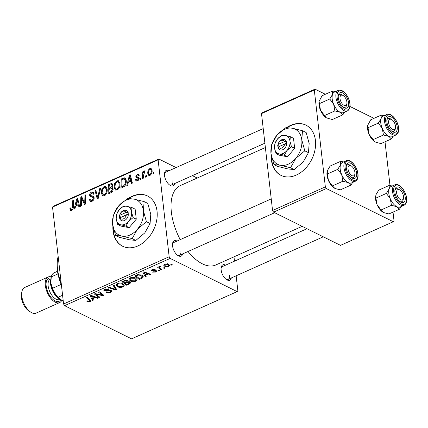 <?xml version="1.0" encoding="UTF-8"?>
<svg xmlns="http://www.w3.org/2000/svg" width="428" height="428" viewBox="0 0 428 428"><rect width="100%" height="100%" fill="white"/><g stroke="black" fill="none" stroke-linecap="round" stroke-linejoin="round"><path stroke-width="0.64" d="M271.272 155.557A28.05 20.48 -63.6 0 0 280.971 175.362A28.05 20.48 -63.6 0 0 296.256 175.079A28.05 20.48 -63.6 0 0 314.997 149.832A28.05 20.48 -63.6 0 0 305.881 125.099A28.05 20.48 -63.6 0 0 290.596 125.383A28.05 20.48 -63.6 0 0 286.664 127.571M306.052 125.185A28.05 20.48 -63.6 0 0 290.938 125.548A28.05 20.48 -63.6 0 0 287.242 127.581M112.896 226.417A28.05 20.48 -63.6 0 0 113.051 230.933A28.05 20.48 -63.6 0 0 122.595 246.223A28.05 20.48 -63.6 0 0 146.665 239.707A28.05 20.48 -63.6 0 0 157.044 211.25A28.05 20.48 -63.6 0 0 147.505 195.96A28.05 20.48 -63.6 0 0 128.288 198.431M113.211 227.958A28.05 20.48 -63.6 0 0 113.393 231.104A28.05 20.48 -63.6 0 0 122.766 246.309M182.735 253.868A8.416 4.307 -114.1 0 1 178.118 255.655A8.416 4.307 -114.1 0 1 172.543 245.886A8.416 4.307 -114.1 0 1 172.596 243.318A8.416 4.307 -114.1 0 1 177.005 241.066M177.502 255.232A7.014 3.59 65.9 0 0 179.46 255.329A7.014 3.59 65.9 0 0 180.889 251.059M174.72 183.542A8.416 4.307 -114.1 0 1 170.103 185.335A8.416 4.307 -114.1 0 1 164.534 175.56A8.416 4.307 -114.1 0 1 164.582 172.992A8.416 4.307 -114.1 0 1 168.99 170.74M169.488 184.912A7.014 3.59 65.9 0 0 171.446 185.008A7.014 3.59 65.9 0 0 172.88 180.734M231.329 277.949A8.416 4.307 -114.1 0 1 226.712 279.741A8.416 4.307 -114.1 0 1 221.142 269.966A8.416 4.307 -114.1 0 1 221.19 267.398A8.416 4.307 -114.1 0 1 225.604 265.151M226.096 279.318A7.014 3.59 65.9 0 0 228.06 279.414A7.014 3.59 65.9 0 0 229.488 275.14M180.231 239.621A43.474 22.251 -114.1 0 1 171.371 212.128A43.474 22.251 -114.1 0 1 180.231 185.634L265.376 147.537M159.494 270.485L158.697 270.838L158.002 270.341L158.82 269.972L159.494 270.485M164.892 268.067L164.095 268.426L163.405 267.923L164.224 267.559L164.892 268.067M135.719 281.196C133.697 281.859 131.947 281.827 130.476 281.089L128.871 279.297L130.251 277.825C132.338 277.141 134.114 277.184 135.585 277.965L137.078 279.57L135.719 281.196L135.639 280.468M146.162 276.451L145.295 276.836L142.861 272.256L143.835 271.823L150.902 274.327L150.094 274.69L148.2 273.99L145.466 275.215L146.162 276.451M129.684 283.823L126.602 285.203L121.889 281.64L125.029 280.329L127.448 280.533L128.1 281.201L127.854 281.731L130.032 281.902L130.706 282.689L129.684 283.823L129.588 282.962M116.732 289.617L115.71 290.072L108.525 287.621L109.333 287.258L115.49 289.36L113.227 285.519L114.089 285.134L116.732 289.617M87.36 301.585L86.879 301.28L87.606 300.884L89.607 301.162L90.041 300.697L86.194 297.61L87.007 297.246L91.089 300.659L90.26 301.537L87.36 301.585L87.296 301.05M99.815 297.187L99.002 297.551L94.31 293.983L95.155 293.603L102.458 295.143L98.429 292.137L99.237 291.773L103.945 295.336L103.105 295.716L95.792 294.186L99.815 297.187M64.58 305.662L131.551 338.853L237.139 291.612L170.167 258.421L64.58 305.662L63.579 303.998L169.167 256.752L170.167 258.421M93.465 300.028L92.598 300.413L90.164 295.834L91.143 295.395L98.21 297.904L97.402 298.263L95.508 297.567L92.774 298.792L93.465 300.028M110.563 292.447C108.883 293.137 107.412 293.159 106.144 292.506L106.872 292.115L107.963 292.463L109.916 292.078C110.825 291.671 111.013 291.275 110.472 290.88L106.631 291.136L104.411 290.89L103.811 290.27L104.967 289.141L108.958 288.996L108.348 289.451L105.646 289.499L105.17 290.516L111.216 290.494L111.836 291.163L110.563 292.447L110.488 291.757M110.692 290.291L110.799 291.238L110.397 290.221M104.769 289.232L105.17 290.516M122.922 286.921C120.899 287.589 119.15 287.552 117.679 286.814L116.074 285.027L117.454 283.55C119.54 282.865 121.317 282.908 122.788 283.689L124.275 285.294L122.922 286.921L122.841 286.193M152.694 272.203L153.336 271.769L155.578 271.796L155.958 270.994L151.592 270.999L151.143 270.517L152.026 269.629L155.171 269.474L154.449 269.87L152.534 269.918L152.293 270.592L155.508 270.394L157.124 271.074L156.086 272.085L152.684 272.122M156.086 270.426L156.177 271.234L155.888 270.405M152.015 269.635L152.293 270.592M141.679 278.457L139.4 279.473L134.692 275.916L137.666 274.653L141.748 275.076L143.305 276.761L142.77 277.831L141.679 278.457L141.598 277.761M168.579 266.494L164.93 266.484L163.635 265.157L164.678 263.969L168.37 264.039L169.584 265.29L168.579 266.494L168.504 265.852M159.007 266.708L159.088 267.398L159.403 266.328L160.104 266.163L160.468 266.644L159.564 267.334L161.811 269.447L160.998 269.811L157.574 267.222L158.387 266.858L159.088 267.398L158.975 267.019M172.291 264.755L171.494 265.114L170.804 264.616L171.623 264.247L172.291 264.755M119.942 183.489C120.268 186.244 119.342 188.427 117.16 190.043L115.507 190.086L114.089 187.464L114.704 183.141L116.839 180.809L118.508 180.766L119.942 183.489M128.341 182.43L127.667 185.222L126.795 185.608L129.384 175.314L130.358 174.875L132.407 183.098L131.599 183.462L131.075 181.204L128.341 182.43M71.695 210.383L70.567 210.458L69.882 208.345L70.674 207.874L71.069 209.367L71.631 209.34L72.498 207.238L72.723 200.668L73.53 200.304L73.306 207.104C73.37 208.559 72.835 209.65 71.695 210.383M90.426 200.144L91.94 200.256L93.336 198.1L93.042 197.431L90.79 196.885L89.666 195.393C89.596 193.857 90.228 192.766 91.56 192.119L93.133 192.017L94.112 193.825L93.32 194.275L92.716 193.087L91.646 193.146L90.458 194.975L90.848 195.623L93.347 196.158L94.128 197.661C94.171 199.357 93.459 200.566 92.004 201.294L90.265 201.444L89.286 199.421L90.073 198.956L90.426 200.144L92.293 201.155M94.149 197.982L92.913 197.351L94.149 197.961M100.612 188.186L98.237 198.389L97.215 198.843L95.048 190.674L95.856 190.316L97.712 197.319L99.751 188.571L100.612 188.186M107.144 189.213C107.471 191.969 106.545 194.157 104.362 195.767L102.709 195.81L101.292 193.189L101.907 188.866L104.041 186.533L105.711 186.49L107.144 189.213M153.845 172.206L153.796 173.527L152.999 173.886L153.026 172.57L153.845 172.206M176.085 167.567L158.841 159.023L158.125 159.842L52.537 207.082L63.579 303.998M158.125 159.842L169.167 256.752M112.783 187.994L111.933 187.571L113.094 188.898C113.185 190.546 112.548 191.776 111.189 192.595L108.102 193.975L108.412 184.693L112.013 183.591L112.751 184.976L111.933 187.571L112.42 187.683M75.649 206.002L74.97 208.8L74.103 209.185L76.692 198.892L77.666 198.453L79.715 206.676L78.907 207.034L78.383 204.782L75.649 206.002M81.534 200.283L81.32 205.959L80.507 206.323L80.833 197.035L81.678 196.655L84.723 203.054L84.953 195.195L85.766 194.831L85.45 204.108L84.61 204.488L81.55 198.111L81.534 200.283M139.207 178.711L136.355 177.722L135.772 176.721L137.244 174.169L138.592 174.073L139.287 175.277L138.501 175.748L138.041 174.929L137.297 174.977L136.559 176.224L136.692 176.7L138.672 177.283L139.207 178.251L137.522 180.932L136.131 181.033L135.355 179.525L136.141 179.054L136.692 180.167L137.474 180.124L138.415 178.679L138.073 178.134L139.207 178.701M136.692 176.7L139.148 177.968M124.393 186.469L120.905 188.245L121.215 178.968L124.125 177.781L124.976 177.925L126.217 180.472C126.517 182.67 125.907 184.666 124.393 186.469M152.068 170.317C152.357 172.414 151.673 174.089 150.014 175.341L148.757 175.384L147.826 173.672C147.5 171.5 148.19 169.777 149.896 168.509L151.111 168.471L152.068 170.317M146.446 175.512L146.397 176.839L145.6 177.197L145.627 175.881L146.446 175.512M143.434 175.507L143.316 178.219L142.503 178.583L142.727 171.837L143.541 171.473L143.487 172.869L144.621 170.868L145.194 170.852L143.434 175.507M141.042 177.93L140.999 179.257L140.202 179.616L140.224 178.294L141.042 177.93M197.206 178.037L192.375 175.646M52.537 207.082L53.254 206.269L158.841 159.023M233.988 256.843L234.48 261.176M236.144 275.798L237.856 290.794L237.139 291.612M273.551 212.165L340.522 245.356L393.316 221.731L326.345 188.545L273.551 212.165L272.55 210.496L325.344 186.876L326.345 188.545M314.302 89.966L261.508 113.586L262.225 112.767L315.019 89.147L314.302 89.966L325.344 186.876M261.508 113.586L272.55 210.496M373.96 118.358L350.013 106.492M325.36 94.272L315.019 89.147M385.018 141.786L390.004 185.549M393.027 212.111L394.033 220.918L393.316 221.731M302.157 226.342L215.744 265.002A43.474 22.251 -114.1 0 1 188.015 251.504M263.22 128.582L165.722 172.206A7.014 3.59 65.9 0 0 164.486 173.731M306.988 228.734L222.33 266.612A7.014 3.59 65.9 0 0 221.099 268.137M271.229 198.908L173.731 242.532A7.014 3.59 65.9 0 0 172.5 244.056M153.818 172.966L153.026 172.57M109.547 185.254L108.412 184.693M112.42 183.954L111.467 183.478M109.188 185.415L109.092 188.309L111.654 186.785L111.959 185.372L111.547 184.612L109.188 185.415M110.226 188.871L109.092 188.309M112.757 185.768L111.959 185.372M112.302 187.106L111.654 186.785M109.054 189.395L108.953 192.525L111.237 191.455L112.291 189.23L111.885 188.443L109.054 189.395M110.082 193.087L108.953 192.525M113.099 189.631L112.291 189.23M112.125 191.899L111.237 191.455M102.265 193.67L101.292 193.189M102.629 189.224L101.907 188.866M106.866 187.929L104.041 186.533M102.613 189.256L102.094 192.873L103.111 194.729L104.304 194.724C105.951 193.376 106.626 191.626 106.331 189.476L105.293 187.544L104.132 187.56L102.613 189.256M107.193 189.904L106.331 189.476M105.234 195.189L104.304 194.724M96.097 191.193L95.048 190.674M98.408 197.661L97.712 197.319M100.441 188.914L99.751 188.571M90.281 199.913L89.286 199.421M92.903 200.732L91.94 200.256M94.123 198.49L93.336 198.1M93.17 197.474L93.101 197.094L89.666 195.393M93.101 197.094L93.079 196.725M94.048 193.354L91.56 192.119M72.011 210.212L69.903 209.169M70.7 208.746L69.882 208.345M72.509 209.774L71.631 209.34M73.504 201.053L72.723 200.668M77.928 199.501L76.692 198.892M79.362 205.269L78.383 204.782M76.74 201.732L75.97 204.793L78.153 203.814L77.174 199.673L76.74 201.732M77.104 205.354L75.97 204.793M78.083 200.122L77.174 199.673M79.121 204.295L78.153 203.814M82.213 197.72L80.833 197.035M85.477 203.428L84.723 203.054M85.557 201.037L84.749 200.641M85.739 195.585L84.953 195.195M83.813 200.887L82.438 200.202M82.7 198.683L81.55 198.111M137.746 180.819L135.371 179.642M137.853 180.76L135.355 179.525M138.233 180.498L137.474 180.124M139.148 179.048L138.415 178.679M139.218 178.503L135.772 176.721M139.207 178.423L139.191 178.155M139.271 175.17L137.244 174.169M130.62 175.929L129.384 175.314M132.054 181.691L131.075 181.204M129.433 178.16L128.662 181.215L130.845 180.236L129.871 176.095L129.433 178.16M129.796 181.777L128.662 181.215M130.775 176.545L129.871 176.095M131.813 180.718L130.845 180.236M122.344 179.53L121.215 178.968M125.613 178.519L124.125 177.781M121.985 179.69L121.75 186.801L122.777 186.341C124.874 185.169 125.752 183.312 125.409 180.771L124.179 178.867L121.985 179.69M122.884 187.362L121.75 186.801M126.089 179.712L124.179 178.867M126.271 181.199L125.409 180.771M123.853 186.876L122.777 186.341M115.062 187.946L114.089 187.464M115.426 183.5L114.704 183.141M119.663 182.205L116.839 180.809M115.41 183.526L114.891 187.148L115.908 188.999L117.101 188.999C118.749 187.646 119.423 185.896 119.128 183.751L118.096 181.814L116.93 181.836L115.41 183.526M119.99 184.179L119.128 183.751M118.032 189.46L117.101 188.999M148.891 174.201L147.826 173.672M151.897 169.499L149.896 168.509M149.955 169.311C148.8 170.355 148.356 171.655 148.612 173.217L149.265 174.56L149.934 174.549C151.047 173.495 151.491 172.206 151.266 170.67L150.603 169.306L149.955 169.311M152.111 171.088L151.266 170.67M150.667 174.908L149.934 174.549M146.419 176.272L145.627 175.881M143.508 172.222L142.727 171.837M143.803 173.03L143.487 172.869M145.14 171.125L144.621 170.868M141.021 178.69L140.224 178.294M98.879 296.47L99.002 297.551M102.34 294.122L102.458 295.143M101.04 293.137L101.169 294.234M102.977 294.603L103.105 295.716M97.985 294.164L98.044 294.721M95.738 293.72L95.792 294.186M92.309 297.867L92.598 300.413M97.327 297.594L97.402 298.263M95.433 296.92L95.508 297.567M92.699 298.161L92.774 298.792M91.79 296.888L92.512 298.246L94.69 297.267L91.201 295.994L91.79 296.888M91.132 295.4L91.201 295.994M94.62 296.631L94.69 297.267M90.03 299.536L90.26 301.537M109.675 290.147L109.739 290.714M106.567 290.58L106.631 291.136M104.255 289.537L104.411 290.89M108.268 288.761L108.348 289.451M108.145 288.734L108.214 289.382M105.577 288.905L105.646 289.499M115.405 287.359L115.71 290.072M115.234 287.07L115.49 289.36M117.572 285.851L117.679 286.814M117.031 283.769L117.17 285.16L117.015 283.775M117.165 284.973L118.508 286.471L122.28 286.546L123.211 285.385L121.921 284.015L118.128 283.914L117.165 284.973M118.064 283.325L118.128 283.914M121.841 283.315L121.921 284.015M126.479 284.133L126.602 285.203M127.737 280.698L127.854 281.731M123.178 281.062L123.253 281.694L124.719 282.801L127.073 281.517L126.982 280.345M124.553 280.474L124.623 281.078L123.253 281.694M126.602 280.26L126.677 280.902L124.623 281.078M127.073 281.517L126.677 280.902M125.27 283.218L126.859 284.422L129.117 283.384L129.636 282.731L129.213 282.255L126.966 282.459L125.27 283.218L125.195 282.592M126.886 281.742L126.966 282.459M129.144 281.651L129.213 282.255M155.353 270.405L155.407 270.876M151.469 269.945L151.592 270.999M154.38 269.244L154.449 269.87M152.48 269.453L152.534 269.918M156.022 271.529L156.086 272.085M145.001 274.295L145.295 276.836M150.019 274.016L150.094 274.69M148.125 273.342L148.2 273.99M145.392 274.583L145.466 275.215M144.482 273.31L145.204 274.669L147.387 273.695L143.894 272.417L144.482 273.31M143.824 271.828L143.894 272.417M147.312 273.053L147.387 273.695M139.277 278.409L139.4 279.473M142.508 275.536L142.77 277.831M136.051 275.969L139.656 278.698L142.251 276.804L140.908 275.413L138.324 275.044L136.051 275.969L135.976 275.338M138.265 274.53L138.324 275.044M140.828 274.712L140.908 275.413M130.369 280.126L130.476 281.089M129.962 279.243L129.812 278.05L129.962 279.243L131.305 280.747L135.077 280.822L136.008 279.661L134.718 278.286L130.925 278.184L129.962 279.243M130.861 277.595L130.925 278.184M134.638 277.59L134.718 278.286M164.812 265.456L164.93 266.484M165.192 264.253L164.587 264.991L165.663 266.093L168.038 266.221L168.595 265.504L167.567 264.397L165.192 264.253L165.138 263.798M167.492 263.718L167.567 264.397M164.01 267.655L164.095 268.426M160.875 268.714L160.998 269.811M159.863 266.2L159.928 266.756M158.606 270.068L158.697 270.838M171.409 264.344L171.494 265.114M147.676 196.045A28.05 20.48 -63.6 0 0 128.865 198.448M271.593 157.092A28.05 20.48 -63.6 0 0 281.143 175.448M61.413 284.989A32.255 16.505 -114.1 0 1 57.256 269.661A32.255 16.505 -114.1 0 1 57.448 259.812L57.7 258.469A33.657 17.227 65.9 0 0 57.496 268.747A33.657 17.227 65.9 0 0 61.209 283.202M58.165 256.458A33.657 17.227 65.9 0 0 57.7 258.469M372.986 139.689L383.461 135.002L388.79 136.355L391.395 138.934L380.92 143.621L375.051 141.968L369.075 134.344A11.224 5.741 -114.1 0 1 367.588 128.914A11.224 5.741 -114.1 0 1 367.657 125.49A11.224 5.741 -114.1 0 1 367.668 125.425M375.083 141.984A11.224 5.741 -114.1 0 1 375.019 141.946A11.224 5.741 -114.1 0 1 369.075 134.344L367.679 125.372L370.723 119.803L381.198 115.116L381.139 118.497L378.363 123.093L382.274 128.437L383.461 135.002M397.211 126.998A8.416 4.307 -114.1 0 1 392.476 131.663A8.416 4.307 -114.1 0 1 386.907 121.894A8.416 4.307 -114.1 0 1 386.955 119.326A8.416 4.307 -114.1 0 1 392.192 117.604A8.416 4.307 -114.1 0 1 397.211 126.998M395.461 127.86A5.612 2.873 65.9 0 0 395.536 126.725A5.612 2.873 65.9 0 0 391.781 119.637A5.612 2.873 65.9 0 0 388.581 122.173A5.612 2.873 65.9 0 0 391.764 128.849A5.612 2.873 65.9 0 0 395.461 127.86L395.21 129.208A7.014 3.59 -114.1 0 1 393.824 131.337A7.014 3.59 -114.1 0 1 391.861 131.241A7.014 3.59 65.9 0 0 393.824 131.337A7.014 3.59 65.9 0 0 395.295 128.453M386.816 114.501L383.076 116.175A11.219 5.741 65.9 0 0 380.792 123.013A11.219 5.741 65.9 0 0 385.307 133.445A11.219 5.741 65.9 0 0 392.241 136.655L395.98 134.986A11.219 5.741 -114.1 0 1 389.047 131.771A11.219 5.741 -114.1 0 1 384.531 121.338A11.219 5.741 -114.1 0 1 386.816 114.501C391.026 112.238 397.928 120.445 398.586 127.795C398.955 131.476 398.088 133.873 395.98 134.986M391.395 138.934L393.289 136.19M367.887 127.779L378.363 123.093M384.221 115.662L381.198 115.116M392.358 136.602A11.224 5.741 -114.1 0 1 388.79 136.355A11.224 5.741 -114.1 0 1 382.274 128.437A11.224 5.741 -114.1 0 1 381.139 118.497A11.224 5.741 -114.1 0 1 383.194 116.122M391.229 119.359A7.014 3.59 65.9 0 0 388.094 118.54A7.014 3.59 65.9 0 0 386.859 120.065A7.014 3.59 -114.1 0 1 388.094 118.54A7.014 3.59 -114.1 0 1 390.609 118.925L391.781 119.637M346.803 101.468A5.612 2.873 65.9 0 0 343.181 95.551A5.612 2.873 65.9 0 0 340.116 99.259A5.612 2.873 65.9 0 0 343.577 105.069A5.612 2.873 65.9 0 0 346.862 103.779A5.612 2.873 65.9 0 0 346.803 101.468M342.63 95.278A7.014 3.59 65.9 0 0 339.495 94.454A7.014 3.59 65.9 0 0 338.264 95.979A7.014 3.59 -114.1 0 1 339.495 94.454A7.014 3.59 -114.1 0 1 342.009 94.839L343.181 95.551M346.862 103.779L346.61 105.122A7.014 3.59 -114.1 0 1 345.225 107.257A7.014 3.59 -114.1 0 1 343.267 107.161A7.014 3.59 65.9 0 0 345.225 107.257A7.014 3.59 65.9 0 0 346.701 104.368M324.392 115.603L334.867 110.916L340.196 112.275L342.801 114.848L332.326 119.535L326.452 117.882L320.481 110.258A11.224 5.741 -114.1 0 1 318.994 104.833A11.224 5.741 -114.1 0 1 319.058 101.404A11.224 5.741 -114.1 0 1 319.069 101.34M326.489 117.903A11.224 5.741 -114.1 0 1 326.42 117.861A11.224 5.741 -114.1 0 1 320.481 110.258L319.079 101.292L322.124 95.717L332.599 91.03L332.545 94.411L329.763 99.007L333.674 104.352L334.867 110.916M348.611 102.918A8.416 4.307 -114.1 0 1 343.877 107.578A8.416 4.307 -114.1 0 1 338.307 97.809A8.416 4.307 -114.1 0 1 338.361 95.241A8.416 4.307 -114.1 0 1 343.593 93.518A8.416 4.307 -114.1 0 1 348.611 102.918M338.216 90.415L334.477 92.09A11.219 5.741 65.9 0 0 332.192 98.927A11.219 5.741 65.9 0 0 336.708 109.359A11.219 5.741 65.9 0 0 343.641 112.575L347.381 110.9A11.219 5.741 -114.1 0 1 340.447 107.69A11.219 5.741 -114.1 0 1 335.932 97.252A11.219 5.741 -114.1 0 1 338.216 90.415C342.432 88.152 349.328 96.359 349.992 103.71C350.355 107.391 349.489 109.787 347.381 110.9M342.801 114.848L344.69 112.104M319.288 103.694L329.763 99.007M335.627 91.576L332.599 91.03M343.764 112.521A11.224 5.741 -114.1 0 1 340.196 112.275A11.224 5.741 -114.1 0 1 333.674 104.352A11.224 5.741 -114.1 0 1 332.545 94.411A11.224 5.741 -114.1 0 1 334.6 92.036M396.724 193.665A5.612 2.873 65.9 0 0 400.185 199.48A5.612 2.873 65.9 0 0 403.47 198.185A5.612 2.873 65.9 0 0 403.411 195.874A5.612 2.873 65.9 0 0 399.789 189.957A5.612 2.873 65.9 0 0 396.724 193.665M403.47 198.185L403.224 199.528A7.014 3.59 -114.1 0 1 401.833 201.663A7.014 3.59 -114.1 0 1 399.875 201.567A7.014 3.59 65.9 0 0 401.833 201.663A7.014 3.59 65.9 0 0 403.31 198.774M399.244 189.684A7.014 3.59 65.9 0 0 396.109 188.86A7.014 3.59 65.9 0 0 394.873 190.385A7.014 3.59 -114.1 0 1 396.109 188.86A7.014 3.59 -114.1 0 1 398.623 189.246L399.789 189.957M400.373 206.927A11.224 5.741 -114.1 0 1 396.804 206.681A11.224 5.741 65.9 0 1 390.288 198.763A11.224 5.741 -114.1 0 1 388.801 193.333A11.219 5.741 65.9 0 0 393.321 203.765A11.219 5.741 65.9 0 0 400.255 206.981L403.995 205.306A11.219 5.741 -114.1 0 1 397.061 202.096A11.219 5.741 -114.1 0 1 392.54 191.658A11.219 5.741 -114.1 0 1 394.83 184.826L391.09 186.496A11.219 5.741 65.9 0 0 388.801 193.333A11.224 5.741 -114.1 0 1 389.154 188.818L386.377 193.413L390.288 198.763L391.476 205.322L396.804 206.681L399.41 209.255L401.298 206.51M394.921 192.215A8.416 4.307 -114.1 0 1 394.969 189.647A8.416 4.307 -114.1 0 1 400.201 187.929A8.416 4.307 -114.1 0 1 405.22 197.324A8.416 4.307 -114.1 0 1 400.49 201.989A8.416 4.307 -114.1 0 1 394.921 192.215M399.41 209.255L388.934 213.941L383.606 212.588L381 210.009L377.089 204.664L375.902 198.105L386.377 193.413M381 210.009L391.476 205.322M375.902 198.105L375.955 194.724L378.732 190.128L389.207 185.442L389.154 188.818A11.224 5.741 -114.1 0 1 391.208 186.442M392.235 185.982L389.207 185.442M383.097 212.309A11.224 5.741 -114.1 0 1 383.033 212.267A11.224 5.741 -114.1 0 1 377.089 204.664A11.224 5.741 -114.1 0 1 375.666 195.81A11.224 5.741 -114.1 0 1 375.682 195.746M347.996 168.407A5.612 2.873 65.9 0 0 351.179 175.084A5.612 2.873 65.9 0 0 354.876 174.1A5.612 2.873 65.9 0 0 354.951 172.96A5.612 2.873 65.9 0 0 351.195 165.877A5.612 2.873 65.9 0 0 347.996 168.407M354.876 174.1L354.625 175.448A7.014 3.59 -114.1 0 1 353.234 177.577A7.014 3.59 -114.1 0 1 351.276 177.481A7.014 3.59 65.9 0 0 353.234 177.577A7.014 3.59 65.9 0 0 354.71 174.694M350.644 165.599A7.014 3.59 65.9 0 0 347.509 164.775A7.014 3.59 65.9 0 0 346.273 166.305A7.014 3.59 -114.1 0 1 347.509 164.775A7.014 3.59 -114.1 0 1 350.024 165.165L351.195 165.877M351.773 182.842A11.224 5.741 -114.1 0 1 348.205 182.596A11.224 5.741 65.9 0 1 341.688 174.678A11.224 5.741 -114.1 0 1 340.201 169.247A11.219 5.741 65.9 0 0 344.722 179.685A11.219 5.741 65.9 0 0 351.656 182.895L355.395 181.221A11.219 5.741 -114.1 0 1 348.462 178.011A11.219 5.741 -114.1 0 1 343.946 167.578A11.219 5.741 -114.1 0 1 346.231 160.741L342.491 162.415A11.219 5.741 65.9 0 0 340.207 169.253A11.224 5.741 -114.1 0 1 340.554 164.732L337.778 169.333L341.688 174.678L342.876 181.242L348.205 182.596L350.81 185.169L352.704 182.43M346.322 168.134A8.416 4.307 -114.1 0 1 346.37 165.561A8.416 4.307 -114.1 0 1 351.607 163.844A8.416 4.307 -114.1 0 1 356.626 173.238A8.416 4.307 -114.1 0 1 351.891 177.904A8.416 4.307 -114.1 0 1 346.322 168.134M350.81 185.169L340.335 189.861L335.006 188.502L332.401 185.929L328.49 180.584L327.302 174.019L337.778 169.333M332.401 185.929L342.876 181.242M327.302 174.019L327.356 170.638L330.138 166.043L340.613 161.356L340.554 164.732A11.224 5.741 -114.1 0 1 342.609 162.362M343.636 161.902L340.613 161.356M334.498 188.224A11.224 5.741 -114.1 0 1 334.434 188.186A11.224 5.741 -114.1 0 1 328.49 180.584A11.224 5.741 -114.1 0 1 327.072 171.73A11.224 5.741 -114.1 0 1 327.083 171.665M62.584 295.25L57.989 297.305L60.15 299.375L63.194 300.627M57.935 273.899L51.274 276.884L50.82 283.069L52.569 288.269A15.429 7.897 65.9 0 0 57.989 297.305M61.177 284.417L52.569 288.269M60.171 299.391A14.022 7.18 -114.1 0 1 60.107 299.354A14.022 7.18 -114.1 0 1 50.82 283.069A14.022 7.18 -114.1 0 1 50.905 278.789A14.022 7.18 65.9 0 0 50.82 283.069A14.022 7.18 65.9 0 0 60.107 299.354A14.022 7.18 65.9 0 0 60.171 299.391L58.936 298.642A12.621 6.457 -114.1 0 1 50.579 283.983A12.621 6.457 -114.1 0 1 50.654 280.131L51.093 277.767M57.47 271.288L54.206 272.748A15.429 7.897 65.9 0 0 51.274 276.884A14.022 7.18 65.9 0 0 48.182 276.98A14.022 7.18 65.9 0 0 45.325 285.53A14.022 7.18 65.9 0 0 50.969 298.573A14.022 7.18 65.9 0 0 59.636 302.585A14.022 7.18 65.9 0 0 61.851 300.194M31.073 312.344L29.2 311.204A11.781 6.029 -114.1 0 1 21.4 297.53A11.781 6.029 -114.1 0 1 21.47 293.929L21.871 291.778A14.022 7.18 65.9 0 0 21.785 296.058A14.022 7.18 65.9 0 0 31.073 312.344A14.022 7.18 65.9 0 0 36.102 313.114L59.636 302.585M48.182 276.98L24.642 287.514A14.022 7.18 65.9 0 0 21.871 291.778M125.998 212.502L119.776 215.284L119.348 216.284L119.77 218.708A5.612 4.098 -63.6 0 0 124.452 220.532A5.612 4.098 -63.6 0 0 128.288 214.899L128.143 212.352L125.998 212.502A4.205 3.071 -63.6 0 0 122.601 211.405A4.205 3.071 -63.6 0 0 119.776 215.284M128.004 212.411A5.612 4.098 -63.6 0 0 123.318 210.592A5.612 4.098 -63.6 0 0 119.487 216.226M117.689 224.486L120.894 224.818L125.96 226.064L129.154 227.648L136.281 219.179L135.136 209.137L131.942 207.553L126.875 206.307L123.671 205.98L119.177 209.752L116.544 214.444L116.186 219.008L117.689 224.486L120.883 226.07L129.154 227.648M125.96 226.064L128.593 221.372L133.087 217.601L136.281 219.179M133.087 217.601L131.583 212.117L131.942 207.553M132.156 238.61L137.425 229.221L146.408 221.677L143.407 210.715L144.118 201.593L133.991 199.095L127.581 198.437L118.593 205.986A19.635 14.338 -63.6 0 0 112.612 224.491A19.635 14.338 -63.6 0 0 122.023 236.112A19.635 14.338 -63.6 0 0 137.425 229.221A19.635 14.338 -63.6 0 0 143.407 210.715A19.635 14.338 -63.6 0 0 133.991 199.095A19.635 14.338 -63.6 0 0 118.593 205.986L113.324 215.37L112.612 224.491L115.614 235.459L122.023 236.112L132.156 238.61L135.82 240.429L129.411 239.771L119.278 237.273L115.614 235.459M146.408 221.677L150.073 223.496L144.808 232.88L135.82 240.429M144.118 201.593L147.788 203.407L150.79 214.375L150.073 223.496M119.177 209.752A9.817 7.169 -63.6 0 0 116.186 219.008A9.817 7.169 -63.6 0 0 120.894 224.818A9.817 7.169 -63.6 0 0 128.593 221.372A9.817 7.169 -63.6 0 0 131.583 212.117A9.817 7.169 -63.6 0 0 126.875 206.307A9.817 7.169 -63.6 0 0 119.177 209.752M119.77 218.708L120.059 217.772L126.281 214.984L128.288 214.899M120.059 217.772A4.205 3.071 -63.6 0 0 123.451 218.863A4.205 3.071 -63.6 0 0 126.281 214.984M128.32 213.893L121.081 217.312M121.065 217.135L119.348 216.284M284.374 141.636L278.152 144.423L277.724 145.424L278.147 147.847A5.612 4.098 -63.6 0 0 282.833 149.666A5.612 4.098 -63.6 0 0 286.664 144.033L286.525 141.486L284.374 141.636A4.205 3.071 -63.6 0 0 280.982 140.544A4.205 3.071 -63.6 0 0 278.152 144.423M286.38 141.55A5.612 4.098 -63.6 0 0 281.699 139.726A5.612 4.098 -63.6 0 0 277.863 145.359M276.065 153.625L279.275 153.952L284.336 155.204L287.53 156.782L294.657 148.318L293.512 138.276L290.323 136.692L285.257 135.446L282.052 135.114L277.558 138.886L274.926 143.583L274.567 148.142L276.065 153.625L279.259 155.209L287.53 156.782M284.336 155.204L286.974 150.506L291.463 146.734L294.657 148.318M291.463 146.734L289.965 141.251L290.323 136.692M290.532 167.749L295.802 158.36L304.79 150.816L301.783 139.849L302.5 130.733L292.367 128.234L285.958 127.576L276.97 135.12A19.635 14.338 -63.6 0 0 270.988 153.631A19.635 14.338 -63.6 0 0 280.404 165.251A19.635 14.338 -63.6 0 0 295.802 158.36A19.635 14.338 -63.6 0 0 301.783 139.849A19.635 14.338 -63.6 0 0 292.367 128.234A19.635 14.338 -63.6 0 0 276.97 135.12L271.705 144.509L270.988 153.631L273.99 164.593L280.404 165.251L290.532 167.749L294.197 169.563L287.787 168.91L277.654 166.412L273.99 164.593M304.79 150.816L308.454 152.63L303.185 162.019L294.197 169.563M302.5 130.733L306.164 132.546L309.166 143.508L308.454 152.63M277.558 138.886A9.817 7.169 -63.6 0 0 274.567 148.142A9.817 7.169 -63.6 0 0 279.275 153.952A9.817 7.169 -63.6 0 0 286.974 150.506A9.817 7.169 -63.6 0 0 289.965 141.251A9.817 7.169 -63.6 0 0 285.257 135.446A9.817 7.169 -63.6 0 0 277.558 138.886M278.147 147.847L278.435 146.906L284.657 144.124L286.664 144.033M278.435 146.906A4.205 3.071 -63.6 0 0 281.833 148.002A4.205 3.071 -63.6 0 0 284.657 144.124M286.696 143.027L279.463 146.451M279.441 146.274L277.724 145.424M112.757 184.987L110.387 183.815M111.756 188.4L110.392 187.726M111.547 192.397L110.451 191.856M98.884 195.617L98.167 195.259M93.823 196.645L92.33 195.906M73.274 207.617L72.498 207.238M78.608 202.235L77.629 201.749M139.095 177.797L137.42 176.967M131.3 178.658L130.321 178.171M126.051 179.557L123.13 178.112M92.828 295.994L92.903 296.641M89.404 299.06L89.527 300.135M107.963 290.35L108.027 290.922M114.651 286.091L114.923 288.467M154.176 270.56L154.23 271.015M145.52 272.417L145.595 273.069M137.142 274.83L137.211 275.445M398.409 127.598A10.379 5.313 65.9 0 0 391.01 115.255A10.379 5.313 65.9 0 0 385.703 121.301A10.379 5.313 65.9 0 0 393.107 133.643A10.379 5.313 65.9 0 0 398.409 127.598M349.815 103.512A10.379 5.313 65.9 0 0 342.411 91.169A10.379 5.313 65.9 0 0 337.109 97.215A10.379 5.313 65.9 0 0 344.508 109.557A10.379 5.313 65.9 0 0 349.815 103.512M393.717 191.621A10.379 5.313 65.9 0 0 401.116 203.963A10.379 5.313 65.9 0 0 406.423 197.918A10.379 5.313 65.9 0 0 399.024 185.575A10.379 5.313 65.9 0 0 393.717 191.621M345.118 167.535A10.379 5.313 65.9 0 0 352.522 179.878A10.379 5.313 65.9 0 0 357.824 173.832A10.379 5.313 65.9 0 0 350.425 161.49A10.379 5.313 65.9 0 0 345.118 167.535M60.765 299.718A12.621 6.457 -114.1 0 1 52.58 299.092A12.621 6.457 -114.1 0 1 46.181 285.952A12.621 6.457 -114.1 0 1 51.044 278.045M50.895 278.842L50.429 279.051A11.219 5.741 65.9 0 0 48.139 285.888A11.219 5.741 65.9 0 0 52.66 296.32A11.219 5.741 65.9 0 0 59.594 299.53L60.059 299.322M111.547 184.612L112.773 185.222M111.885 188.443L113.104 189.048M105.293 187.544L107 188.384M103.111 194.729L104.764 195.548M92.716 193.087L94.107 193.772M71.069 209.367L72.305 209.982M136.692 180.167L137.869 180.755M138.041 174.929L139.036 175.421M118.096 181.814L119.797 182.66M115.908 188.999L117.566 189.823M150.603 169.306L152.02 170.007M149.265 174.56L150.399 175.122M90.041 300.697L89.901 299.434M123.211 285.385L123.029 283.817M129.636 282.731L129.524 281.72M142.251 276.804L142.075 275.247M136.008 279.661L135.826 278.088M164.587 264.991L164.48 264.06M168.595 265.504L168.434 264.071M159.564 267.334L159.446 266.312M264.884 143.203L171.446 185.008M323.279 236.807L228.06 279.414M403.995 205.306C406.097 204.193 406.969 201.802 406.6 198.121C405.937 190.77 399.04 182.558 394.83 184.826M179.46 255.329L274.685 212.727M355.395 181.221C357.498 180.113 358.37 177.716 358.001 174.036C357.343 166.685 350.441 158.478 346.231 160.741"/></g></svg>
